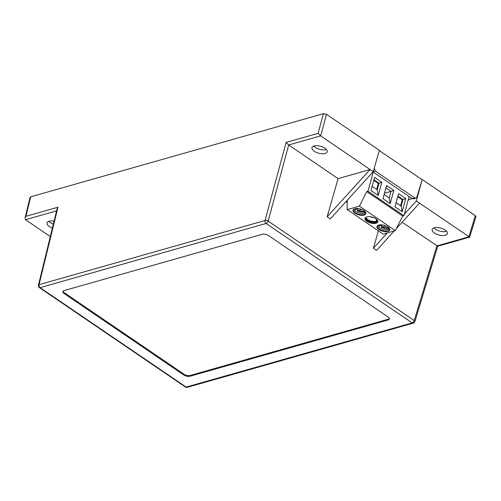 <?xml version="1.0" encoding="UTF-8"?>
<svg xmlns="http://www.w3.org/2000/svg" width="501" height="501" viewBox="0 0 501 501"><rect width="100%" height="100%" fill="white"/><g stroke="black" fill="none" stroke-linecap="round" stroke-linejoin="round"><path stroke-width="0.75" d="M409.173 196.536L403.931 215.699L402.71 216.044L395.345 230.629L383.152 234.092L347.193 209.612L347.155 200.362M373.214 172.056L367.972 191.219L403.931 215.699M394.957 206.832L398.558 193.674L405.791 198.603L402.19 211.76L394.957 206.832M382.971 198.672L386.572 185.514L393.805 190.443L390.204 203.6L382.971 198.672M370.984 190.512L374.585 177.354L381.818 182.283L378.217 195.44L370.984 190.512M367.972 191.219L366.757 191.564L359.392 206.149L347.193 209.612M345.966 201.678L347.168 202.492M359.392 206.149L395.345 230.629M388.05 231.393A6.651 3.031 -164.7 0 0 389.822 229.99A6.651 3.031 -164.7 0 0 384.211 225.318A6.651 3.031 -164.7 0 0 376.996 226.483A6.651 3.031 -164.7 0 0 380.616 230.447A6.651 3.031 -164.7 0 0 388.05 231.393M376.063 223.233A6.651 3.031 -164.7 0 0 377.835 221.83A6.651 3.031 -164.7 0 0 372.224 217.158A6.651 3.031 -164.7 0 0 365.01 218.323A6.651 3.031 -164.7 0 0 368.63 222.294A6.651 3.031 -164.7 0 0 376.063 223.233M364.077 215.079A6.651 3.031 -164.7 0 0 365.849 213.67A6.651 3.031 -164.7 0 0 360.238 208.998A6.651 3.031 -164.7 0 0 353.023 210.163A6.651 3.031 -164.7 0 0 356.643 214.134A6.651 3.031 -164.7 0 0 364.077 215.079M402.71 216.044L366.757 191.564M405.791 198.603L403.004 199.555L397.9 196.073M402.19 211.76L401.207 206.13L396.097 202.655M401.207 206.13L403.004 199.555L402.24 199.767L397.731 196.693M393.805 190.443L391.018 191.395L385.914 187.919M390.204 203.6L389.221 197.97L384.11 194.494M384.455 193.254L391.018 191.395L389.221 197.97M381.818 182.283L379.032 183.234L373.928 179.759M378.217 195.44L377.234 189.81L372.13 186.334M377.234 189.81L379.032 183.234L378.274 183.447L373.759 180.379M377.109 226.201A6.651 3.031 -164.7 0 0 381.067 229.997A6.651 3.031 -164.7 0 0 388.206 230.817A6.651 3.031 -164.7 0 0 389.872 229.69M365.123 218.041A6.651 3.031 -164.7 0 0 367.083 220.772A6.651 3.031 -164.7 0 0 376.22 222.657A6.651 3.031 -164.7 0 0 377.886 221.53M353.136 209.881A6.651 3.031 -164.7 0 0 353.593 211.209A6.651 3.031 -164.7 0 0 364.24 214.497A6.651 3.031 -164.7 0 0 365.899 213.376M400.612 205.729L402.24 199.767M376.639 189.409L378.274 183.447M388.1 229.571L388.1 229.577A6.651 3.031 15.3 0 1 386.428 229.708L389.014 229.314L389.659 228.775M386.428 229.708A6.651 3.031 15.3 0 1 380.065 227.968A6.651 3.031 15.3 0 1 377.936 226.176M378.224 225.268L377.979 226.164L377.754 225.519M377.741 220.772A6.275 2.862 15.3 0 1 377.735 220.797A6.275 2.862 15.3 0 1 376.063 222.125A6.275 2.862 15.3 0 1 367.433 220.346A6.275 2.862 15.3 0 1 365.624 217.484A6.275 2.862 15.3 0 1 365.63 217.459M354.251 208.955L354.007 209.844L353.781 209.199M364.127 213.257A6.651 3.031 15.3 0 1 362.455 213.388L364.133 213.244L364.528 211.779L364.127 213.257L365.686 212.455M362.455 213.388A6.651 3.031 15.3 0 1 356.092 211.647A6.651 3.031 15.3 0 1 353.963 209.856M388.5 228.099L388.1 229.564L388.5 228.099M389.02 229.276L389.308 228.224M365.761 217.365A6.275 2.862 -164.7 0 0 365.786 217.515A6.275 2.862 -164.7 0 0 366.187 218.38A6.275 2.862 -164.7 0 0 376.238 221.48A6.275 2.862 -164.7 0 0 377.579 220.741A6.275 2.862 -164.7 0 0 377.673 220.622M365.054 212.956L365.335 211.904M377.579 220.741L376.113 221.417A6.651 3.031 15.3 0 1 374.441 221.548A6.651 3.031 15.3 0 1 368.078 219.807A6.651 3.031 15.3 0 1 366.018 218.104M366.237 217.108L365.993 218.004L365.786 217.515M376.119 221.404L376.671 219.375L376.113 221.411L374.441 221.548M388.876 227.742A5.505 2.505 15.3 0 1 381.486 227.197L381.637 225.012M370.408 216.783A6.651 3.031 -164.7 0 0 373.978 217.76M377.034 221.116L377.322 220.064M364.91 211.428A5.505 2.505 15.3 0 1 357.514 210.877L357.664 208.692M385.97 225.92L381.267 226.94M382.789 225.005L379.595 225.913A5.505 2.505 15.3 0 1 378.95 225.03M373.17 217.453A6.275 2.862 15.3 0 1 371.254 216.927M361.998 209.606L357.294 210.62M358.816 208.685L355.629 209.593A5.505 2.505 15.3 0 1 354.984 208.71M374.535 167.134L374.285 168.073L375.312 171.054L414.765 197.92L415.918 198.145L416.888 197.081L422.149 179.727L379.282 150.55M373.013 171.918L412.254 198.634L413.388 198.866L415.918 198.145M48.86 221.31A7.884 3.595 -164.7 0 0 53.344 224.116M408.302 199.724L412.223 198.609M433.985 227.874A7.884 3.595 -164.7 0 0 446.335 231.412A7.884 3.595 -164.7 0 0 446.61 231.33M313.814 146.067A7.884 3.595 -164.7 0 0 326.164 149.605A7.884 3.595 -164.7 0 0 326.439 149.517M52.392 228.024A7.884 3.595 15.3 0 1 47.031 222.889A7.884 3.595 15.3 0 1 54.064 221.16M387.354 232.896L373.408 248.239L378.387 230.848M422.149 179.727L416.337 201.014L404.338 214.215M327.166 216.758L370.095 169.532L373.239 171.674L330.309 218.899L327.166 216.758L338.081 178.619L288.651 144.971L320.665 135.877L370.095 169.532L338.081 178.619M416.337 201.014L469.688 237.142L437.674 246.235L402.14 222.231M394.218 230.948L376.558 250.381L373.408 248.239M373.239 171.674L379.357 150.3L326.502 114.322L323.408 113.683L30.705 196.812L30.098 197.3L25.05 217.979L25.946 216.307L30.705 196.812M445.276 235.282A7.884 3.595 15.3 0 1 436.459 234.161A7.884 3.595 15.3 0 1 432.163 229.458A7.884 3.595 15.3 0 1 440.717 228.074A7.884 3.595 15.3 0 1 447.38 233.616A7.884 3.595 15.3 0 1 445.276 235.282M325.105 153.475A7.884 3.595 15.3 0 1 316.281 152.354A7.884 3.595 15.3 0 1 311.991 147.645A7.884 3.595 15.3 0 1 320.546 146.261A7.884 3.595 15.3 0 1 327.203 151.809A7.884 3.595 15.3 0 1 325.105 153.475M50.3 236.591L25.495 219.701L25.05 217.979M57.959 207.214L57.064 208.886L38.433 285.175A2.255 1.033 13.7 0 1 39.04 284.674L57.959 207.214L25.946 216.307M288.651 144.971L286.096 142.422L265.06 220.484A2.255 1.603 74.1 0 0 266.112 223.452L40.093 287.643A2.255 1.209 124.2 0 1 39.354 287.574L185.42 387.01A2.255 1.209 -55.8 0 0 186.159 387.079L40.093 287.643A2.255 1.603 74.1 0 1 39.04 284.674L265.06 220.484A2.255 0.977 15.1 0 1 268.16 221.123A2.255 1.209 124.2 0 1 266.112 223.452L412.179 322.894A2.255 1.209 -55.8 0 0 414.227 320.559A2.255 1.021 16.9 0 1 414.866 321.611L437.73 246.216M469.688 237.142L475.95 216.664L475.305 215.624L422.456 179.646M419.481 203.155L396.397 228.55M268.505 235.57L388.05 316.951A4.509 2.054 15.3 0 1 389.346 319.005A4.509 2.054 15.3 0 1 388.143 319.957L189.96 376.245A4.509 2.054 15.3 0 1 183.767 374.967L64.222 293.586A4.509 2.054 15.3 0 1 62.926 291.532A4.509 2.054 15.3 0 1 64.128 290.574L262.311 234.293A4.509 2.054 15.3 0 1 268.505 235.57M320.665 135.877L318.11 133.335L323.408 113.683M63.113 291.162A4.509 2.054 -164.7 0 0 64.435 292.809L183.98 374.191A4.509 2.054 -164.7 0 0 190.173 375.468L388.356 319.187A4.509 2.054 -164.7 0 0 389.371 318.598M414.765 197.92L412.254 198.634M375.312 171.054L373.245 171.643M288.676 144.989L268.16 221.123L414.227 320.559L436.872 245.878M25.495 219.701L56.575 210.877M468.886 236.785L475.305 215.624M468.911 236.804L436.897 245.897M326.502 114.322L320.69 135.896M286.096 142.422L318.11 133.335M185.42 387.01A2.255 2.255 0 0 0 187.305 387.317A2.255 1.603 -105.9 0 1 186.159 387.079L412.179 322.894A2.255 1.603 74.1 0 0 413.325 323.126A2.255 2.255 0 0 0 414.866 321.611M388.143 319.957L388.356 319.187M64.435 292.809L64.222 293.586M183.98 374.191L183.767 374.967M190.173 375.468L189.96 376.245M380.065 227.968L377.967 226.139M356.092 211.647L353.994 209.819M368.078 219.807L365.98 217.979M389.008 227.874L381.342 227.191M378.775 225.074L379.426 225.882M365.035 211.554L357.376 210.871M354.808 208.754L355.453 209.562M38.433 285.175A2.255 2.255 0 0 0 39.354 287.574M187.305 387.317L413.325 323.126"/></g></svg>
